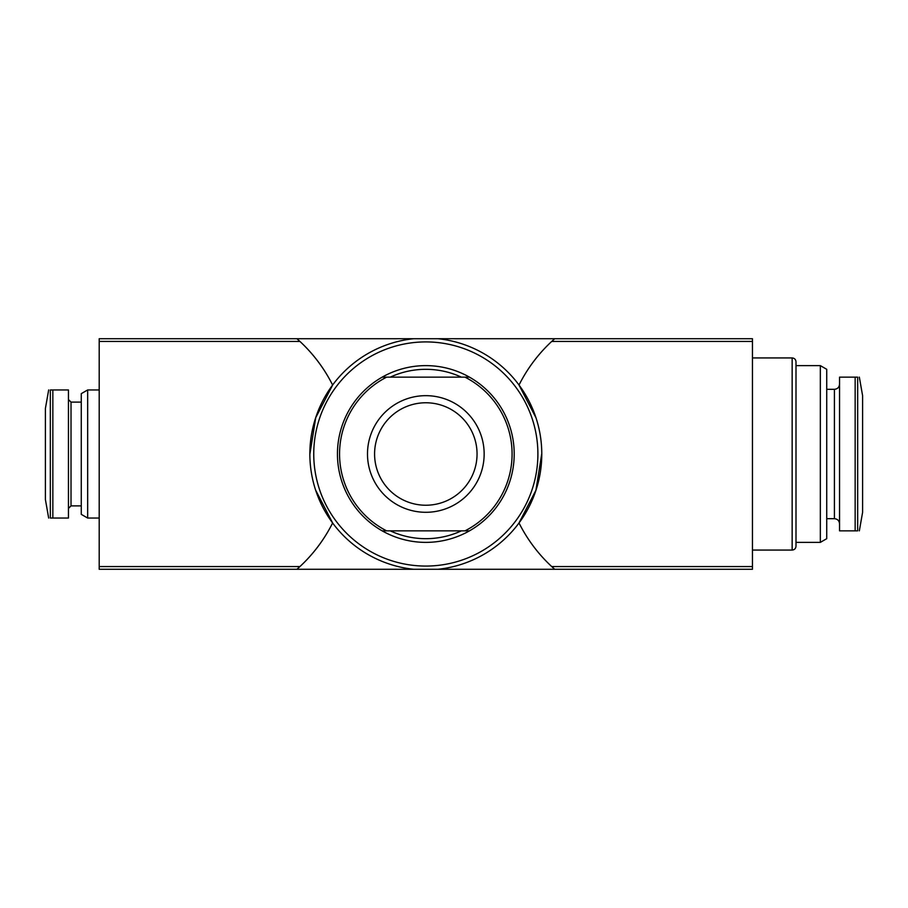 <?xml version="1.0" encoding="UTF-8"?>
<svg xmlns="http://www.w3.org/2000/svg" width="908" height="908" viewBox="0 0 908 908"><rect width="100%" height="100%" fill="white"/><g stroke="black" fill="none" stroke-linecap="round" stroke-linejoin="round"><path stroke-width="1.36" d="M386.638 530.851L382.177 530.851A88.382 88.382 0 0 0 469.47 530.851L464.998 530.851A86.26 86.26 0 0 0 464.998 377.149L469.47 377.149A88.382 88.382 0 0 0 382.177 377.149L386.638 377.149A86.26 86.26 0 0 0 386.638 530.851L464.998 530.851M382.177 377.149A88.382 88.382 0 0 0 382.177 530.851M50.326 389.952C48.26 389.952 48.26 389.952 50.326 389.952L50.326 518.048L68.452 518.048L68.452 389.952L50.326 389.952M48.669 518.059L45.4 499.525L45.4 408.475L48.669 389.941M752.448 566.558L752.448 338.718L437.985 338.718A115.918 115.918 0 0 1 437.985 569.282L296.927 569.282A153.702 153.702 0 0 0 332.634 522.951C324.304 539.511 313.408 554.05 299.935 566.558L296.927 569.282L99.199 569.282L99.199 338.718L296.927 338.718L299.935 341.442C313.408 353.95 324.304 368.489 332.634 385.049A153.702 153.702 0 0 0 296.927 338.718L437.985 338.718A115.918 115.918 0 0 1 437.985 569.282L554.709 569.282L551.712 566.558C538.24 554.05 527.332 539.511 519.001 522.951A153.702 153.702 0 0 0 554.709 569.282L752.448 569.282L752.448 566.558L551.712 566.558M332.634 522.951L315.78 490.434M309.9 454.079L315.734 417.68L332.634 385.049M519.001 385.049C527.332 368.489 538.24 353.95 551.712 341.442L554.709 338.718A153.702 153.702 0 0 0 519.001 385.049L535.868 417.566M541.736 453.921L535.902 490.32L519.001 522.951M413.651 569.282A115.918 115.918 0 0 1 413.651 338.718A115.918 115.918 0 0 0 413.651 569.282M87.667 389.952L87.667 518.048L81.266 514.348L81.266 393.652L87.667 389.952L99.199 389.952M81.266 402.119L71.017 402.119L68.452 399.565M390.258 530.851A84.682 84.682 0 0 0 461.389 530.851M461.389 377.149A84.682 84.682 0 0 0 390.258 377.149M469.47 530.851A88.382 88.382 0 0 0 469.47 377.149A88.382 88.382 0 0 1 469.47 530.851M452.32 402.028A58.339 58.339 0 0 0 367.49 454A58.339 58.339 0 0 0 481.297 472.035A58.339 58.339 0 0 0 452.32 402.028M464.998 377.149L386.638 377.149M477.052 454A51.234 51.234 0 0 1 425.818 505.234A51.234 51.234 0 0 1 374.584 454A51.234 51.234 0 0 1 425.818 402.766A51.234 51.234 0 0 1 477.052 454M752.448 357.934L792.151 357.934C794.489 358.161 795.771 359.443 795.998 361.781L795.998 546.219C795.771 548.557 794.489 549.839 792.151 550.066L792.151 357.934M795.998 542.382L795.998 365.618L820.333 365.618L820.333 542.382L795.998 542.382M820.333 365.618L826.734 369.318L826.734 538.682L820.333 542.382M826.734 389.316L834.418 389.316L834.418 518.684C837.528 518.99 839.242 520.693 839.548 523.803M839.548 384.197C839.242 387.307 837.528 389.01 834.418 389.316M855.154 377.149L839.548 377.149L839.548 530.851L857.674 530.851L857.674 377.149C859.763 377.149 859.763 377.149 857.674 377.149L855.154 377.149L855.154 530.851M859.331 377.126L862.6 395.661L862.6 512.339L859.331 530.874M52.846 389.952L52.846 518.048M425.818 341.919A112.081 112.081 0 0 1 522.883 510.035A112.081 112.081 0 0 1 328.764 510.035A112.081 112.081 0 0 1 425.818 341.919M299.935 566.558L99.199 566.558M299.935 341.442L99.199 341.442M752.448 341.442L551.712 341.442M71.017 402.119L71.017 505.881L68.452 508.435M87.667 518.048L99.199 518.048M71.017 505.881L81.266 505.881M752.448 550.066L792.151 550.066M826.734 518.684L834.418 518.684"/></g></svg>

